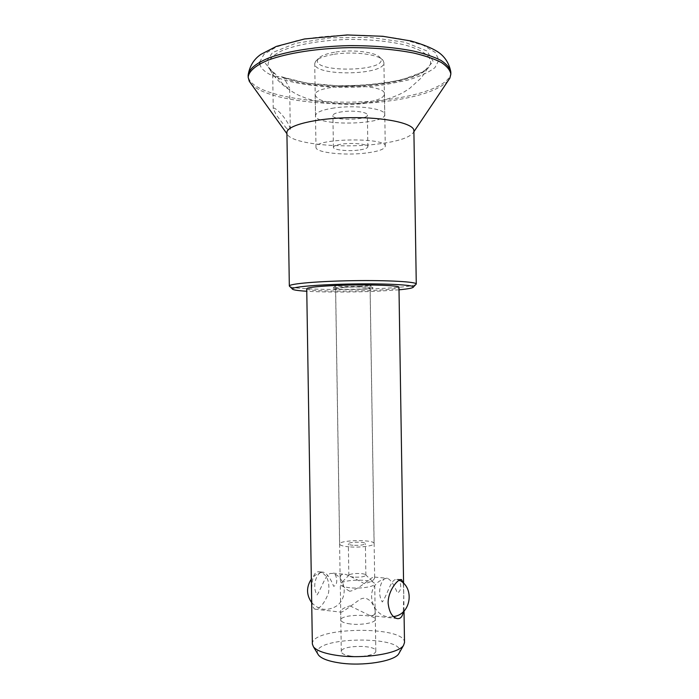 <?xml version="1.0" encoding="UTF-8"?>
<svg xmlns="http://www.w3.org/2000/svg" width="699" height="699" viewBox="0 0 699 699"><rect width="100%" height="100%" fill="white"/><g stroke="black" fill="none" stroke-linecap="round" stroke-linejoin="round"><path stroke-width="0.52" stroke-dasharray="3.5 2.62" d="M285.97 127.699C288.731 130.477 290.172 131.045 290.303 129.42C289.683 126.012 287.455 121.844 283.619 116.916C280.509 112.609 273.283 106.03 273.239 108.651L276.219 114.898L285.97 127.699M290.303 129.42L289.648 88.214C288.102 88.721 284.869 86.283 279.958 80.901L275.572 74.146L273.816 73.264L265.288 63.26L272.505 52.565L295.598 43.338L330.697 37.781L370.129 37.379L404.695 42.193L426.932 50.922L433.214 61.451L423.874 71.613L401.995 79.73C382.589 83.723 361.435 85.767 338.552 85.855L306.73 83.137L281.348 76.794C276.157 76.672 273.274 75.885 272.697 74.435L273.816 73.264M281.348 76.794L284.012 78.113L289.648 88.214M413.887 130.739L413.555 132.233C410.051 137.554 398.019 141.495 377.443 144.073C340.963 148.73 291.404 143.819 287.28 134.225L286.905 132.74M448.146 80.708C439.121 89.874 420.186 96.514 391.326 100.639C337.862 108.511 266.232 101.058 251.09 83.801M450.829 72.277C451.082 83.828 425.298 94.304 391.3 98.987C330.985 108.17 248.241 96.68 248.145 75.466M415.695 284.642C411.641 286.267 399.645 287.577 379.706 288.565C343.786 290.365 295.161 289.456 289.928 286.616M259.626 62.115L263.969 54.304L276.411 46.938L296.236 40.804C328.093 33.875 372.523 33.377 403.847 39.59L423.218 45.26L435.127 52.338L438.946 60.035L434.927 67.637C428.679 72.451 419.496 76.637 407.395 80.202L386.687 84.352C334.437 92.687 263.13 82.735 259.783 63.959M311.771 594.875C311.588 603.15 312.619 607.912 314.873 609.152C319.731 609.135 324.292 603.718 328.556 592.909C329.945 581.533 327.088 574.526 319.993 571.896C312.837 570.017 311.282 582.608 311.771 594.875M403.288 583.036L403.769 594.989L403.288 611.782M320.806 572.481L323.628 572.236C327.324 573.853 330.662 578.545 333.641 586.312C339.085 584.547 336.21 574.185 334.017 573.556L330.557 573.407C325.201 574.884 321.924 587.571 317.031 594.998C311.806 586.199 316.472 574.132 320.806 572.481M349.762 591.258C343.497 587.938 340.291 583.551 340.133 578.099C340.16 575.006 341.951 573.748 345.516 574.325C351.134 576.623 357.381 579.733 364.258 583.656C371.055 582.145 374.524 580.03 374.664 577.313L374.559 577.086C372.637 575.216 359.854 589.467 349.762 591.258M395.328 579.593C390.392 581.175 387.561 594.316 382.318 601.996C376.735 592.901 381.086 580.353 384.931 578.597L387.517 578.318C390.881 579.987 394.166 584.862 397.382 592.962C403.017 590.34 400.195 580.231 398.299 579.602L395.328 579.593M349.989 605.867L369.57 615.408C373.292 616.081 375.171 614.814 375.206 611.608C375.206 606.356 368.085 593.294 358.937 600.179C351.405 605.378 341.855 613.058 340.754 612.114L340.666 611.905C340.701 609.668 343.803 607.649 349.989 605.867M350.304 623.954C344.275 623.141 341.129 621.839 340.859 620.022C340.063 614.15 375.87 613.582 375.267 619.489C375.844 622.722 361.2 625.395 350.304 623.954M349.736 587.745C343.707 587.055 340.562 585.928 340.291 584.355L341.051 583.167C345.157 579.48 369.701 579.087 373.913 582.651L374.708 583.822C375.276 586.618 360.623 588.969 349.736 587.745M353.545 577.094C350.557 576.771 348.993 576.238 348.845 575.487L349.203 574.936C351.16 573.154 363.497 572.962 365.507 574.683L365.883 575.216C364.59 576.797 360.474 577.426 353.545 577.094M353.047 545.272C350.059 545.002 348.486 544.547 348.347 543.901C347.936 541.83 365.734 541.55 365.385 543.639C364.092 544.993 359.976 545.543 353.047 545.272M349.089 546.845C343.069 546.295 339.924 545.377 339.662 544.084C338.893 539.881 374.708 539.322 374.079 543.542C374.638 545.849 359.976 547.833 349.089 546.845M358.281 150.119C347.586 151.473 333.065 149.883 333.406 147.306C333.633 145.89 336.752 144.789 342.755 143.985C353.615 142.561 368.347 144.23 367.866 146.764C367.569 148.223 364.38 149.341 358.281 150.119M342.248 111.735C336.245 112.635 333.135 113.911 332.907 115.545C332.296 120.84 368.146 120.28 367.368 115.003C367.84 112.076 353.109 110.11 342.248 111.735M334.052 107.987C322.099 109.83 315.931 112.364 315.546 115.597C314.594 126.257 386.005 125.138 384.721 114.514C385.822 108.686 356.009 104.649 334.052 107.987M333.205 54.443C323.917 56.086 318.036 58.401 315.572 61.39L314.725 63.653C313.816 76.637 385.228 75.509 383.908 62.569L382.991 60.324C378.884 54.286 352.357 51.01 333.205 54.443M334.541 52.25C326.04 53.762 320.649 55.894 318.36 58.655C307.411 73.386 391.527 72.067 380.116 57.685C376.289 52.102 352.051 49.096 334.541 52.25M360.413 286.232C349.71 286.8 335.214 286.415 335.59 285.568L344.965 284.362C355.835 283.777 370.531 284.178 370.024 285.026L370.024 285.026C369.727 285.507 366.521 285.908 360.413 286.232M399.007 289.814L378.587 291.16C354.69 292.287 324.161 292.348 306.774 291.256M306.73 288.774C305.559 292.706 400.265 291.221 398.972 287.333M361.715 289.211C349.247 289.849 332.366 289.438 332.75 288.486C331.518 286.808 374.14 286.136 372.951 287.857C372.576 288.399 368.827 288.853 361.715 289.211M365.769 153.072C344.432 155.737 315.441 152.609 315.992 147.393C313.641 138.262 387.333 137.1 385.271 146.309C384.625 149.28 378.124 151.534 365.769 153.072M364.974 102.561C347.962 105.068 325.07 103.242 317.844 98.638L315.17 95.256C312.785 83.801 386.486 82.648 384.459 94.164C383.821 97.886 377.329 100.682 364.974 102.561M350.784 656.09C344.738 655.173 341.575 653.696 341.295 651.66C340.492 645.063 376.42 644.495 375.826 651.119C376.403 654.753 361.715 657.733 350.784 656.09M312.357 644.015C310.845 626.82 405.481 625.334 404.511 642.564M344.983 287.289L335.572 288.442C334.9 289.919 370.854 289.351 370.129 287.901C370.645 287.088 355.887 286.712 344.983 287.289M317.879 654.072C309.229 636.422 407.395 634.875 399.304 652.787M275.572 74.146C271.946 71.971 269.587 69.629 268.477 67.139C266.73 61.608 270.967 56.252 281.19 51.079C296.123 44.544 321.61 40.053 348.95 39.432C369.928 39.389 388.329 41.171 404.162 44.797C423.489 49.882 432.629 57.344 430.252 64.596C422.878 85.968 323.882 94.199 284.012 78.113M273.239 108.651L272.697 74.435M413.555 132.233L413.904 131.718M287.28 134.225L286.913 133.71M314.873 609.152L340.754 612.114M369.57 615.408L396.936 618.536M319.993 571.896L323.628 572.236M333.091 573.136L345.516 574.325M374.559 577.086L387.517 578.318M397.609 579.279L400.71 579.576M322.082 572.14C317.704 573.189 314.113 575.53 311.326 579.174M311.702 602.634C318.587 609.947 326.477 611.302 335.389 606.706C347.796 599.672 346.818 579.2 334.017 573.556M375.267 619.489L374.708 583.822M340.859 620.022L340.291 584.355M349.203 574.936L341.051 583.167M365.507 574.683L373.913 582.651M365.883 575.216L365.385 543.639M348.845 575.487L348.347 543.901M367.866 146.764L367.368 115.003M333.406 147.306L332.907 115.545M384.721 114.514L383.908 62.569M315.546 115.597L314.725 63.653M318.36 58.655L315.572 61.39M380.116 57.685L382.991 60.324M374.079 543.542L370.024 285.026L372.951 287.857M339.662 544.084L335.59 285.568M335.59 285.559L332.75 288.486M315.17 95.256L315.992 147.393M384.459 94.164L385.271 146.309M274.655 73.238C271.055 70.931 268.993 68.895 268.477 67.139C274.497 78.734 284.607 88.126 298.796 95.317L307.149 98.655L315.756 101.102L332.182 103.74L349.989 104.431L360.833 103.906L377.853 101.495C385.332 100.167 398.491 95.448 404.415 91.761L409.562 88.458L421.331 77.834L427.84 68.091C425.508 70.328 420.571 73.037 413.039 76.217C404.835 78.935 395.433 81.189 384.852 82.98C363.314 86.152 337.346 86.51 316.988 84.378C303.322 82.77 291.806 80.289 282.44 76.934M375.826 651.119L375.206 611.608M341.295 651.66L340.666 611.905M404.022 611.066L403.769 594.989M403.751 593.905L403.585 583.333M374.664 577.313L370.129 287.901M340.133 578.099L335.572 288.442M386.294 578.213L380.343 580.651C362.912 590.384 373.79 620.738 393.554 616.579M399.269 580.1L398.299 579.602"/><path stroke-width="1.05" d="M289.928 286.616L289.334 286.04L286.905 132.74C286.214 125.532 315.144 118.166 350.173 117.668C385.21 117.065 414.35 123.513 413.887 130.739L416.272 284.039L415.695 284.642M251.09 83.801L249.281 81.276L248.171 77.283C248.695 71.307 255.616 65.252 268.757 59.913C287.656 53.01 317.425 48.336 349.072 47.646C373.301 47.549 394.891 49.367 413.843 53.08C425.228 55.798 434.42 58.943 441.401 62.526C446.984 66.265 450.139 70.127 450.855 74.103L449.876 78.122L448.146 80.708M248.171 77.283L248.145 75.108C248.966 69 255.983 63.233 269.202 57.799C288.128 50.948 317.678 46.326 349.046 45.636C373.048 45.54 394.481 47.34 413.345 51.018C424.704 53.709 433.913 56.829 440.964 60.394C446.635 64.107 449.92 67.952 450.811 71.918L450.855 74.103M306.774 291.256C297.372 290.67 292.54 289.884 292.278 288.897L289.334 286.031C288.731 283.811 317.713 281.216 352.733 280.683C387.753 280.116 416.805 281.793 416.272 284.039L413.424 286.992C413.196 287.988 408.391 288.932 399.007 289.814M259.783 63.959L259.626 62.115M403.288 611.782C402.423 616.911 400.309 619.157 396.936 618.536C392.017 616.946 389.081 611.791 388.128 603.071C387.945 590.367 398.491 578.125 401.541 579.654L403.288 583.036M292.278 288.897C291.789 286.861 319.469 284.484 352.785 283.969C386.11 283.436 413.843 284.939 413.424 286.992M403.585 583.333L398.972 287.333C400.649 285.183 360.763 284.135 331.291 285.708C315.432 286.573 307.245 287.595 306.73 288.774L312.357 644.015L313.414 646.776C316.621 650.69 324.528 653.574 337.119 655.417C363.096 659.279 398.849 653.617 403.541 645.36L404.511 642.564L404.022 611.066M399.304 652.787L398.745 653.783C394.411 661.341 362.711 666.462 339.653 662.94C328.46 661.254 321.4 658.624 318.473 655.042L317.879 654.072M413.904 131.718L449.876 78.122M286.913 133.71L249.281 81.276M248.145 75.108C249.595 66.108 253.859 59.179 260.945 54.33L276.306 46.422L304.441 38.987L347.132 34.95L382.781 36.287L410.986 40.979C422.773 44.386 431.528 47.881 437.251 51.481C444.581 56.156 449.099 62.971 450.811 71.918M400.71 579.576L401.541 579.654M311.326 579.174C306.179 587.09 306.302 594.91 311.702 602.634M398.745 653.783L403.541 645.36M318.473 655.042L313.414 646.776M393.554 616.579C411.064 614.561 415.066 587.728 399.269 580.1"/></g></svg>

